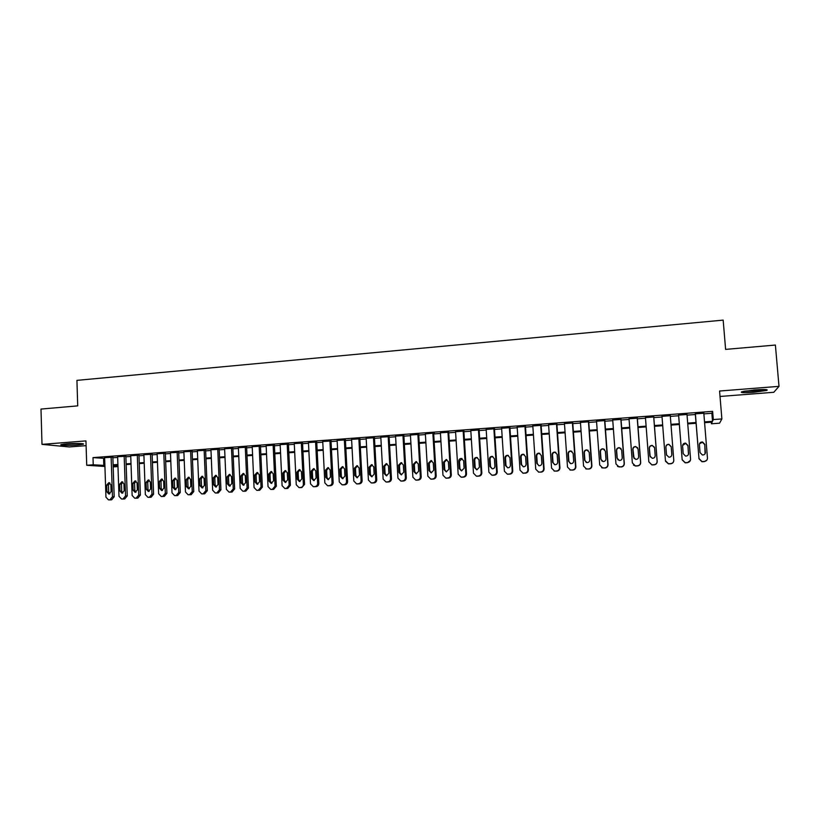 <?xml version="1.0" encoding="UTF-8"?>
<svg xmlns="http://www.w3.org/2000/svg" width="820" height="820" viewBox="0 0 820 820"><rect width="100%" height="100%" fill="white"/><g stroke="black" fill="none" stroke-linecap="round" stroke-linejoin="round"><path stroke-width="1.23" d="M77.767 444.973L83.168 444.235C85.772 443.456 74.61 443.179 66.533 443.856L61.172 444.594C58.62 445.383 69.833 445.629 77.767 444.973M753.365 392.339L766.772 390.433C768.606 389.438 764.701 389.254 755.066 389.889L741.721 391.786C739.937 392.77 743.822 392.964 753.365 392.339M117.977 466.57L113.18 466.918M720.021 396.46L773.803 392.288L779 386.353L775.392 345.056L725.608 349.392L723.168 320.118L76.926 380.367L77.715 405.869L41 409.077L41.994 444.368L69.28 446.951L86.1 445.649M703.878 413.874L711.862 413.29L712.631 411.353L713.297 419.563L721.877 418.938L719.57 423.192L711.422 423.776L712.16 422.126L704.585 422.669M711.299 422.187L711.422 423.776M112.842 457.201L104.632 457.642M125.86 456.238L117.639 456.678M138.949 455.264L130.728 455.705M152.12 454.28L143.889 454.731M165.373 453.296L157.143 453.747M178.709 452.302L170.468 452.763M192.126 451.307L183.885 451.758M205.625 450.303L197.374 450.764M219.207 449.288L210.955 449.76M232.88 448.273L224.629 448.745M246.635 447.248L238.374 447.72M260.483 446.223L252.222 446.695M274.413 445.188L266.141 445.67M288.425 444.143L280.163 444.635M302.539 443.087L294.267 443.589M316.735 442.031L308.463 442.544M331.024 440.976L322.742 441.488M345.404 439.899L337.122 440.422M359.877 438.823L351.595 439.356M374.443 437.736L366.161 438.28M389.1 436.65L380.818 437.203M403.86 435.553L395.578 436.117M418.712 434.446L410.42 435.03M431.197 479.136L433.37 479.075C435.184 478.767 436.127 477.681 436.189 475.805L433.647 433.052L425.375 433.934M448.714 432.212L440.422 432.827M463.864 431.084L455.571 431.709M479.116 429.957L470.813 430.572M494.46 428.809L486.168 429.434M509.917 427.661L501.614 428.276M525.466 426.502L517.164 427.128M541.128 425.344L532.826 425.959M556.893 424.165L548.59 424.78M572.76 422.987L564.457 423.602M588.739 421.798L580.437 422.413M604.832 420.598L596.529 421.224M621.027 419.399L612.724 420.014M637.335 418.179L629.032 418.805M653.755 416.96L645.453 417.575M670.299 415.73L661.986 416.345M686.996 414.489L678.601 415.115M712.631 411.353L92.998 457.611L104.652 458.38M112.863 457.765L117.66 457.416M125.88 456.801L130.749 456.443M138.97 455.828L143.92 455.459M152.141 454.854L157.163 454.475M165.394 453.87L170.498 453.491M178.729 452.876L183.916 452.496M192.147 451.881L197.405 451.492M205.646 450.877L210.986 450.477M219.237 449.872L224.659 449.462M232.9 448.858L238.415 448.448M246.666 447.833L252.252 447.423M260.504 446.808L266.172 446.387M274.433 445.772L280.194 445.342M288.455 444.727L294.298 444.296M302.559 443.681L308.494 443.241M316.766 442.626L322.783 442.185M331.054 441.57L337.163 441.109M345.435 440.494L351.626 440.043M359.908 439.428L366.191 438.956M374.473 438.341L380.859 437.87M389.141 437.255L395.609 436.773M403.901 436.158L410.461 435.666M418.753 435.051L425.416 434.559M433.698 433.944L440.463 433.442M448.755 432.827L455.602 432.314M463.905 431.699L470.854 431.187M479.146 430.572L486.198 430.039M494.501 429.424L501.655 428.901M509.958 428.276L517.205 427.743M525.507 427.128L532.867 426.574M541.169 425.959L548.631 425.406M556.934 424.791L564.508 424.227M572.811 423.612L580.488 423.038M588.791 422.423L596.57 421.849M604.873 421.234L612.765 420.639M621.078 420.024L629.083 419.43M637.386 418.815L645.504 418.21M653.806 417.595L662.037 416.99M670.34 416.365L678.652 415.75M687.047 415.125L695.35 414.51M703.826 413.239L695.298 413.874M433.626 433.042L434.415 433.278L433.667 433.339M104.929 466.477L86.725 465.268L85.946 440.904L41.994 444.368M86.725 465.268L93.234 464.796L104.888 465.432M92.998 457.611L93.234 464.796M779 386.353L719.57 391.027L721.877 418.938M113.15 466.149L117.977 466.477M696.057 423.284L687.755 423.889M679.339 424.504L671.026 425.098M662.714 425.703L654.473 426.297M646.16 426.902L638.042 427.486M629.729 428.091L621.724 428.675M613.411 429.27L605.508 429.844M597.196 430.449L589.406 431.012M581.093 431.617L573.416 432.171M565.103 432.775L557.528 433.319M549.216 433.923L541.753 434.467M533.441 435.071L526.081 435.604M517.768 436.199L510.511 436.732M502.199 437.327L495.044 437.849M486.742 438.454L479.679 438.966M471.377 439.561L464.417 440.063M456.115 440.668L449.257 441.17M440.955 441.765L434.2 442.257M425.898 442.861L419.235 443.343M410.943 443.938L404.373 444.419M396.08 445.014L389.602 445.485M381.31 446.09L374.924 446.551M366.642 447.146L360.349 447.607M352.067 448.202L345.866 448.653M337.584 449.257L331.475 449.698M323.193 450.303L317.166 450.733M308.894 451.338L302.959 451.758M294.688 452.363L288.845 452.783M280.573 453.388L274.813 453.798M266.551 454.403L260.873 454.813M252.611 455.407L247.015 455.817M238.763 456.412L233.249 456.812M224.998 457.406L219.565 457.806M211.324 458.4L205.974 458.79M197.733 459.384L192.464 459.764M184.223 460.368L179.037 460.737M170.796 461.342L165.691 461.711M157.46 462.306L152.428 462.664M144.197 463.259L139.246 463.618M131.026 464.222L126.147 464.571M117.926 465.165L113.129 465.514M704.524 421.9L712.518 421.326L713.297 419.563M113.109 464.837L117.906 464.489M126.126 463.894L131.005 463.536M139.226 462.941L144.176 462.582M152.407 461.988L157.43 461.619M165.671 461.024L170.775 460.655M179.006 460.051L184.192 459.682M192.433 459.077L197.702 458.698M205.943 458.103L211.293 457.714M219.545 457.109L224.967 456.719M233.218 456.115L238.733 455.715M246.984 455.12L252.58 454.71M260.842 454.116L266.51 453.706M274.782 453.101L280.542 452.681M288.804 452.086L294.657 451.656M302.928 451.061L308.863 450.631M317.135 450.026L323.152 449.585M331.434 448.991L337.543 448.55M345.825 447.945L352.026 447.494M360.308 446.89L366.601 446.439M374.883 445.834L381.269 445.373M389.561 444.768L396.039 444.296M404.332 443.702L410.902 443.22M419.194 442.615L425.857 442.134M434.159 441.529L440.914 441.037M449.216 440.442L456.074 439.94M464.376 439.335L471.336 438.833M479.638 438.228L486.69 437.716M494.993 437.111L502.158 436.599M510.46 435.994L517.717 435.461M526.03 434.866L533.389 434.323M541.702 433.729L549.164 433.185M557.477 432.581L565.052 432.027M573.364 431.422L581.042 430.869M589.354 430.264L597.144 429.7M605.457 429.096L613.35 428.522M621.662 427.917L629.668 427.333M637.98 426.738L646.109 426.144M654.422 425.539L662.652 424.944M670.965 424.34L679.278 423.735M687.693 423.13L695.995 422.525M711.862 413.29L712.518 421.326M103.576 458.462L103.802 465.514M703.796 412.931L707.455 457.99C707.414 459.979 706.368 461.147 704.329 461.476L702.012 461.568L698.989 458.544L695.37 413.557M695.278 413.557L698.989 458.544M705.456 452.22C705.343 454.065 704.329 454.987 702.412 454.987L700.044 452.578L699.409 444.758C699.532 442.872 700.577 441.959 702.545 442L704.821 444.399L705.067 453.778M699.542 443.743L702.443 442.226L704.718 444.604L705.354 452.394M706.83 460.143L704.226 461.629L701.92 461.721L698.917 458.698M764.014 389.51L744.314 391.171M753.611 390.002L754.605 389.92M743.227 391.386L753.262 391.058L765.132 389.541M79.806 443.517L64.534 444.04M63.529 444.153L80.801 443.558M686.976 414.182L690.563 459.087C690.512 461.076 689.476 462.234 687.457 462.562L685.182 462.654L682.158 459.641L678.611 414.807M678.57 414.807L682.158 459.641M688.574 453.337C688.472 455.161 687.467 456.084 685.571 456.094L683.203 453.696L682.588 445.906C682.711 444.04 683.736 443.118 685.674 443.148L687.959 445.537L688.482 454.249M682.588 445.516L685.633 443.364L687.918 445.742L688.534 453.511M690.378 460.42L687.416 462.705L685.141 462.808L682.137 459.794M670.268 415.422L673.784 460.184C673.732 462.162 672.707 463.32 670.698 463.638L668.454 463.741L665.44 460.727L661.966 416.047M671.826 454.444C671.713 456.258 670.729 457.181 668.853 457.201L666.486 454.803L665.881 447.043C665.994 445.188 667.008 444.276 668.925 444.296L671.211 446.674L671.826 454.444M666.537 455.151L665.912 447.238C666.024 445.393 667.039 444.481 668.946 444.501L671.231 446.88L671.826 454.495M673.794 460.379C673.722 462.326 672.697 463.464 670.709 463.782L668.484 463.884L665.532 461.27M653.683 416.662L657.117 461.27C657.076 463.238 656.051 464.386 654.053 464.714L651.849 464.817L648.835 461.803L645.432 417.277M648.928 461.957L651.931 464.95L654.124 464.848C656.113 464.53 657.138 463.382 657.189 461.414L653.735 416.652M655.18 455.551C655.077 457.355 654.104 458.267 652.248 458.298L649.881 455.899L649.286 448.171C649.399 446.336 650.403 445.424 652.289 445.434L654.585 447.812L655.18 455.551M650.219 456.996L649.378 448.366C649.491 446.531 650.486 445.629 652.371 445.629L654.473 447.228M637.201 417.882L640.574 462.347C640.522 464.315 639.508 465.452 637.519 465.78L635.356 465.883L632.343 462.88L629.012 418.497M633.44 465.063L635.49 466.016L637.652 465.914C639.631 465.596 640.645 464.448 640.697 462.49L637.314 417.882M638.657 456.648C638.554 458.431 637.591 459.343 635.756 459.384L633.389 456.996L632.804 449.288C632.917 447.474 633.911 446.562 635.777 446.551L638.073 448.929L638.657 456.648M634.116 458.605L632.958 449.473C633.071 447.669 634.055 446.756 635.91 446.756L637.704 447.812M620.842 419.102L624.143 463.413C624.092 465.37 623.077 466.518 621.109 466.836L618.977 466.939L615.963 463.946L612.704 419.707M617.532 466.467L621.293 466.969C623.261 466.641 624.266 465.514 624.317 463.556L621.006 419.092M622.236 457.734C622.144 459.507 621.191 460.42 619.377 460.471L617.009 458.083L616.445 450.405C616.548 448.601 617.532 447.689 619.377 447.679L621.662 450.047L622.236 457.734M618.106 459.999L617.214 458.247L616.64 450.59C616.753 448.786 617.726 447.884 619.561 447.874L621.037 448.55M604.586 420.311L607.825 464.479C607.764 466.436 606.759 467.564 604.801 467.892L602.7 467.994L599.707 465.012L596.509 420.916M601.624 467.718L605.047 468.015C606.995 467.697 607.999 466.559 608.05 464.612L604.811 420.301M605.939 458.821C605.836 460.573 604.893 461.486 603.11 461.537L600.742 459.159L600.189 451.502C600.301 449.719 601.265 448.817 603.079 448.786L605.375 451.154L605.939 458.821M602.136 461.26L600.999 459.313L600.445 451.687C600.558 449.903 601.511 449.001 603.335 448.981L604.504 449.421M588.442 421.521L591.609 465.534C591.558 467.482 590.554 468.609 588.616 468.927L586.536 469.03L583.553 466.057L580.416 422.115M585.736 468.866L588.914 469.05C590.851 468.732 591.845 467.605 591.896 465.668L588.719 421.5M589.744 459.897C589.652 461.639 588.719 462.541 586.946 462.603L584.588 460.235L584.045 452.599C584.158 450.826 585.111 449.924 586.905 449.893L589.201 452.25L589.744 459.897M586.218 462.439L584.896 460.389L584.352 452.773C584.465 451.01 585.418 450.108 587.212 450.077L588.135 450.364M572.411 422.71L575.517 466.58C575.455 468.517 574.461 469.655 572.534 469.973L570.484 470.075L567.501 467.103L564.437 423.304M569.9 469.973L572.883 470.085C574.81 469.768 575.794 468.64 575.855 466.713L572.739 422.689M573.672 460.963C573.569 462.695 572.647 463.597 570.894 463.669L568.547 461.301L568.014 453.696C568.116 451.933 569.059 451.031 570.843 450.99L573.129 453.347L573.672 460.963M570.351 463.556L568.906 461.445L568.373 453.86C568.486 452.107 569.418 451.215 571.202 451.174L571.919 451.359M556.493 423.899L559.527 467.625C559.466 469.553 558.471 470.68 556.554 470.998L554.545 471.1L551.573 468.138L548.57 424.483M554.115 471.039L556.964 471.11C558.871 470.793 559.855 469.675 559.916 467.748L556.872 423.868M557.692 462.019C557.6 463.741 556.688 464.643 554.955 464.714L552.608 462.357L552.085 454.772C552.188 453.029 553.121 452.127 554.884 452.086L557.169 454.423L557.692 462.019M554.566 464.653L553.028 462.5L552.506 454.946C552.608 453.204 553.541 452.302 555.294 452.261L555.847 452.373M540.677 425.078L543.639 468.661C543.578 470.588 542.594 471.705 540.698 472.023L538.699 472.125L535.737 469.173L532.805 425.662M538.412 472.094L541.149 472.125C543.045 471.818 544.029 470.7 544.091 468.773L541.108 425.037M541.835 463.074C541.733 464.786 540.831 465.678 539.119 465.76L536.782 463.402L536.27 455.848C536.372 454.116 537.295 453.214 539.037 453.163L541.323 455.51L541.835 463.074M538.853 465.729L537.243 463.546L536.741 456.012C536.844 454.28 537.756 453.388 539.499 453.337L539.909 453.409M524.964 426.246L527.865 469.686C527.803 471.602 526.829 472.72 524.933 473.037L522.965 473.14L520.023 470.198L517.154 426.83M522.791 473.119L525.446 473.14C527.332 472.832 528.305 471.715 528.367 469.798L525.446 426.205M526.071 464.12C525.979 465.821 525.087 466.713 523.385 466.795L521.059 464.448L520.556 456.914C520.659 455.192 521.571 454.3 523.303 454.239L525.569 456.576L526.071 464.12M523.221 466.775L521.571 464.581L521.079 457.078C521.182 455.356 522.094 454.464 523.806 454.413L524.103 454.454M509.363 427.404L512.203 470.7C512.131 472.617 511.157 473.734 509.281 474.042L507.344 474.144L504.402 471.213L501.594 427.978M507.252 474.144L509.835 474.144C511.711 473.837 512.684 472.73 512.746 470.823L509.896 427.363M510.419 465.155C510.327 466.846 509.445 467.738 507.754 467.82L505.438 465.483L504.946 457.98C505.048 456.268 505.96 455.377 507.662 455.305L509.927 457.642L510.419 465.155M507.682 467.82L506.001 465.616L505.52 458.134C505.622 456.422 506.524 455.541 508.226 455.479L508.42 455.5M493.855 428.563L496.633 471.715C496.571 473.632 495.598 474.739 493.732 475.046L491.815 475.149L488.894 472.228L486.147 429.137M492.43 475.241L494.337 475.149C496.202 474.831 497.166 473.734 497.227 471.828L494.439 428.511M494.88 466.19C494.778 467.861 493.906 468.753 492.236 468.845L489.919 466.518L489.448 459.026C489.55 457.324 490.442 456.443 492.133 456.371L494.398 458.698L494.88 466.19M492.236 468.845L490.544 466.641L490.063 459.179C490.165 457.488 491.057 456.596 492.748 456.535L492.851 456.545M478.46 429.711L481.176 472.73C481.104 474.626 480.141 475.733 478.285 476.041L476.389 476.143L473.478 473.222L470.793 430.274M476.522 476.164L478.941 476.133C480.797 475.825 481.75 474.729 481.822 472.832L479.095 429.659M479.433 467.205L476.82 469.86L474.513 467.533L474.042 460.081C474.144 458.38 475.036 457.498 476.707 457.427L478.962 459.743L479.433 467.205M476.881 469.87L475.18 467.656L474.718 460.225C474.821 458.534 475.702 457.652 477.373 457.58L476.707 457.427M463.156 430.848L465.811 473.724C465.75 475.62 464.786 476.727 462.952 477.035L461.076 477.127L458.175 474.226L455.551 431.412M461.332 477.168L463.648 477.117C465.493 476.82 466.447 475.713 466.508 473.827L463.843 430.797M464.089 468.23L461.496 470.875L459.2 468.548L458.749 461.117C458.851 459.436 459.733 458.554 461.393 458.472L463.628 460.789L464.089 468.23M461.629 470.875L459.917 468.671L459.466 461.26L462.06 458.626M447.966 431.976L450.559 474.718C450.487 476.604 449.534 477.711 447.71 478.009L445.854 478.111L442.964 475.21L440.401 432.54M446.223 478.152L448.458 478.101C450.282 477.793 451.236 476.697 451.297 474.821L448.694 431.925M448.858 469.235L446.285 471.879L443.999 469.563L443.548 462.152L446.172 459.518L448.407 461.824L448.858 469.235M446.459 471.879L444.758 469.675L444.317 462.285L446.818 459.661M432.868 433.103L435.399 475.702C435.328 477.588 434.385 478.685 432.57 478.993L430.736 479.085L427.866 476.194L425.354 433.657M433.718 470.239L431.166 472.873L428.891 470.567L428.45 463.177L431.043 460.553L433.278 462.849L433.718 470.239M431.392 472.873L429.7 470.67L429.27 463.31L431.689 460.686M417.872 434.221L420.342 476.686C420.27 478.562 419.327 479.659 417.523 479.956L415.709 480.059L412.86 477.178L410.41 434.774M416.273 480.11L418.374 480.038C420.178 479.731 421.111 478.644 421.183 476.779L418.702 434.18M418.671 471.244L416.15 473.857L413.885 471.561L413.454 464.192L416.027 461.578L418.241 463.874L418.671 471.244M416.427 473.857L414.735 471.664L414.315 464.325L416.662 461.711M402.968 435.328L405.387 477.66C405.316 479.536 404.383 480.622 402.579 480.92L400.795 481.022L397.946 478.142L395.558 435.881M401.431 481.073L403.481 481.002C405.264 480.694 406.197 479.618 406.269 477.752L403.85 435.307M403.737 472.228L401.226 474.841L398.971 472.545L398.561 465.206L401.103 462.603L403.317 464.889L403.737 472.228M401.544 474.831L399.873 472.648L399.463 465.34L401.749 462.736M388.167 436.424L390.525 478.624C390.453 480.489 389.52 481.576 387.737 481.873L385.964 481.976L383.135 479.105L380.808 436.978M386.691 482.037L388.68 481.955C390.453 481.647 391.386 480.571 391.458 478.716L389.09 436.414M388.885 473.212L386.404 475.815L384.16 473.529L383.75 466.211L386.281 463.618L388.485 465.893L388.885 473.212M386.763 475.805L385.113 473.632L384.703 466.334L386.917 463.751M373.469 437.521L375.765 479.587C375.683 481.453 374.76 482.529 372.987 482.826L371.234 482.929L368.416 480.069L366.151 438.064M372.034 482.98L373.971 482.898C375.744 482.601 376.667 481.524 376.739 479.669L374.433 437.521M374.145 474.196L371.675 476.789L369.441 474.503L369.051 467.215L371.552 464.622L373.746 466.898L374.145 474.196M372.065 476.768L370.435 474.606L370.045 467.338L372.198 464.755M358.853 438.608L361.097 480.54C361.015 482.396 360.103 483.472 358.34 483.769L356.597 483.872L353.799 481.022L351.585 439.151M357.469 483.923L359.365 483.841C361.118 483.544 362.04 482.467 362.122 480.622L359.867 438.618M359.488 475.169L357.038 477.752L354.824 475.477L354.435 468.21L356.925 465.627L359.098 467.892L359.488 475.169M357.469 477.732L355.859 475.569L355.47 468.322L357.571 465.76M344.338 439.694L346.522 481.494C346.45 483.339 345.527 484.415 343.785 484.712L342.063 484.804L339.275 481.965L337.112 440.227M342.996 484.866L344.851 484.774C346.593 484.476 347.506 483.41 347.588 481.565L345.394 439.704M344.933 476.133L342.504 478.706L340.3 476.44L339.921 469.194L342.391 466.621L344.554 468.876L344.933 476.133M342.965 478.675L341.376 476.533L340.997 469.306L343.047 466.754M329.917 440.77L332.049 482.437C331.967 484.282 331.054 485.348 329.312 485.645L327.611 485.737L324.843 482.908L322.731 441.303M328.605 485.788L330.429 485.706C332.161 485.409 333.074 484.343 333.156 482.508L331.013 440.781M330.47 477.096L328.061 479.659L325.858 477.394L325.499 470.167L327.938 467.605L330.101 469.86L330.47 477.096M328.553 479.618L326.985 477.486L326.616 470.28L328.605 467.748M315.577 441.836L317.658 483.369C317.576 485.204 316.674 486.27 314.941 486.567L313.26 486.66L310.503 483.841L308.453 442.369M313.26 486.66L316.1 486.629C317.822 486.332 318.724 485.266 318.806 483.441L316.725 441.857M316.1 478.05L313.701 480.602L311.518 478.347L311.169 471.141L313.588 468.589L315.741 470.834L316.1 478.05M314.224 480.561L312.686 478.429L312.328 471.254L314.265 468.732M301.34 442.892L303.369 484.302C303.287 486.137 302.385 487.193 300.663 487.49L298.992 487.582L296.256 484.763L294.257 443.425M298.992 487.582L301.862 487.541L304.558 484.364L302.529 442.923M301.821 478.993L299.443 481.545L297.27 479.29L296.922 472.115L299.331 469.563L301.473 471.807L301.821 478.993M299.997 481.494L298.48 479.372L298.131 472.217L300.017 469.716M287.195 443.948L289.163 485.225L286.477 488.402L284.827 488.494L282.101 485.686L280.153 444.471M284.827 488.494L287.717 488.453L290.403 485.286L288.425 443.979M287.635 479.936L285.278 482.478L283.115 480.233L282.777 473.078L285.165 470.536L287.297 472.771L287.635 479.936M285.852 482.416L284.366 480.315L284.027 473.171L285.862 470.69M273.132 444.993L275.059 486.147L272.383 489.314L270.743 489.407L268.027 486.608L266.141 445.516M271.728 489.427L273.665 489.355L276.33 486.209L274.403 445.024M273.542 480.868L271.194 483.4L269.042 481.166L268.714 474.032L271.092 471.5L273.204 473.724L273.542 480.868M271.799 483.339L270.333 481.237L270.005 474.124L271.799 471.654M259.161 446.039L261.037 487.059L258.372 490.216L256.742 490.309L254.056 487.51L252.211 446.551M257.787 490.329L259.694 490.257L262.349 487.121L260.473 446.07M259.53 481.801L257.203 484.323L255.071 482.088L254.743 474.985L257.101 472.453L259.212 474.678L259.53 481.801M257.839 484.251L256.393 482.16L256.076 475.077L257.828 472.617M245.282 447.064L247.097 487.972L244.452 491.108L242.843 491.2L240.168 488.423L238.374 447.587M243.94 491.231L245.815 491.149L248.45 488.023L246.625 447.105M245.61 482.724L243.304 485.235L241.172 483.011L240.865 475.928L243.202 473.406L245.293 475.62L245.61 482.724M243.96 485.153L242.546 483.082L242.238 476.01L243.94 473.57M231.486 448.099L233.249 488.874L230.625 492L229.026 492.092L226.361 489.314L224.618 448.612M230.174 492.113L232.019 492.041L234.643 488.915L232.87 448.13M231.783 483.636L229.487 486.147L227.376 483.933L227.068 476.861L229.395 474.349L231.476 476.563L231.783 483.636M230.164 486.055L228.78 483.995L228.483 476.943L230.143 474.524M217.772 449.114L219.493 489.765L216.88 492.892L215.291 492.984L212.647 490.216L210.955 449.626M216.5 493.004L218.315 492.922L220.928 489.817L219.207 449.155M218.038 484.548L215.762 487.049L213.661 484.835L213.364 477.793L215.67 475.292L217.741 477.496L218.038 484.548M216.459 486.947L215.106 484.897L214.809 477.875L216.429 475.467M204.149 450.129L205.82 490.657L203.216 493.763L201.648 493.855L199.014 491.098L197.374 450.631M202.899 493.876L204.692 493.804L207.296 490.698L205.615 450.17M204.375 485.46L202.109 487.951L200.029 485.747L199.742 478.716L202.027 476.225L204.088 478.419L204.375 485.46M202.837 487.838L201.515 485.799L201.228 478.798L202.806 476.41M190.619 451.143L192.239 491.539L189.645 494.644L188.087 494.737L185.474 491.979L183.875 451.646M189.389 494.747L191.162 494.675L193.745 491.58L192.116 451.184M190.804 486.352L188.559 488.843L186.478 486.639L186.201 479.638L188.477 477.158L190.527 479.341L190.804 486.352M189.307 488.72L188.005 486.701L187.729 479.72L189.266 477.342M177.161 452.138L178.729 492.42L176.156 495.516L174.609 495.608L172.015 492.861L170.468 452.64M175.962 495.618L177.704 495.536L180.277 492.461L178.698 452.179M177.315 487.254L175.08 489.724L173.02 487.531L172.753 480.551L175.008 478.08L177.048 480.264L177.315 487.254M175.849 489.591L174.578 487.592L174.311 480.622L175.808 478.275M163.785 453.132L165.312 493.291L162.749 496.377L161.222 496.469L158.639 493.732L157.132 453.634M162.616 496.479L164.338 496.397L166.901 493.332L165.363 453.183M163.908 488.136L161.694 490.606L159.644 488.423L159.377 481.463L161.622 478.993L163.651 481.166L163.908 488.136M162.483 490.462L161.232 488.474L160.976 481.535L162.442 479.198M150.501 454.126L151.977 494.163L149.424 497.238L147.907 497.32L145.345 494.593L143.889 454.618M149.353 497.34L151.054 497.258L153.596 494.193L152.12 454.167M150.593 489.027L148.389 491.487L146.339 489.304L146.093 482.365L148.317 479.905L150.337 482.078L150.593 489.027M149.199 491.323L147.979 489.355L147.723 482.437L149.158 480.12M137.299 455.11L138.724 495.024L136.181 498.088L134.685 498.181L132.133 495.454L130.718 455.602M136.171 498.191L137.852 498.109L140.374 495.054L138.949 455.151M137.35 489.899L135.156 492.359L133.127 490.186L132.881 483.257L135.095 480.807L137.104 482.97L137.35 489.899M135.987 492.184L134.798 490.227L134.552 483.328L135.946 481.032M124.168 456.084L125.552 495.885L123.031 498.939L121.534 499.021L118.992 496.305L117.639 456.576M123.061 499.031L124.722 498.949L127.243 495.905L125.849 456.125M124.189 490.77L122.016 493.22L119.997 491.057L119.761 484.148L121.965 481.709L123.953 483.872L124.189 490.77M122.867 493.035L121.698 491.098L121.462 484.22L122.826 481.945M111.12 457.058L112.463 496.735L109.952 499.78L108.465 499.872L105.944 497.156L104.632 457.539M110.044 499.872L111.684 499.79L114.185 496.756L112.842 457.099M111.11 491.641L108.947 494.081L106.948 491.918L106.713 485.04L108.906 482.601L110.885 484.753L111.11 491.641M109.818 493.886L108.681 491.959L108.455 485.102L109.777 482.847M525.446 473.14L524.933 473.037M523.877 473.242L523.365 473.14M521.059 464.448L521.571 464.581M520.556 456.914L521.079 457.078M512.746 470.823L512.203 470.7M509.835 474.144L509.281 474.042M508.287 474.247L507.723 474.144M505.438 465.483L506.001 465.616M504.946 457.98L505.52 458.134M497.227 471.828L496.633 471.715M494.337 475.149L493.732 475.046M492.799 475.241L492.184 475.149M489.919 466.518L490.544 466.641M489.448 459.026L490.063 459.179M481.822 472.832L481.176 472.73M478.941 476.133L478.285 476.041M477.414 476.235L476.748 476.143M474.513 467.533L475.18 467.656M474.042 460.081L474.718 460.225M466.508 473.827L465.811 473.724M463.648 477.117L462.952 477.035M462.131 477.219L461.414 477.127M459.2 468.548L459.917 468.671M458.749 461.117L459.466 461.26M451.297 474.821L450.559 474.718M448.458 478.101L447.71 478.009M446.941 478.193L446.182 478.111M443.999 469.563L444.758 469.675M443.548 462.152L444.317 462.285M436.189 475.805L435.399 475.702M433.37 479.075L432.57 478.993M431.863 479.167L431.053 479.085M428.891 470.567L429.7 470.67M428.45 463.177L429.27 463.31M421.183 476.779L420.342 476.686M418.374 480.038L417.523 479.956M416.878 480.13L416.027 480.059M413.885 471.561L414.735 471.664M413.454 464.192L414.315 464.325M406.269 477.752L405.387 477.66M403.481 481.002L402.579 480.92M401.995 481.094L401.093 481.012M398.971 472.545L399.873 472.648M398.561 465.206L399.463 465.34M391.458 478.716L390.525 478.624M388.68 481.955L387.737 481.873M387.204 482.047L386.261 481.976M384.16 473.529L385.113 473.632M383.75 466.211L384.703 466.334M376.739 479.669L375.765 479.587M373.971 482.898L372.987 482.826M372.505 482.99L371.521 482.918M369.441 474.503L370.435 474.606M369.051 467.215L370.045 467.338M362.122 480.622L361.097 480.54M359.365 483.841L358.34 483.769M357.909 483.933L356.874 483.861M354.824 475.477L355.859 475.569M354.435 468.21L355.47 468.322M347.588 481.565L346.522 481.494M344.851 484.774L343.785 484.712M343.406 484.866L342.329 484.804M340.3 476.44L341.376 476.533M339.921 469.194L340.997 469.306M333.156 482.508L332.049 482.437M330.429 485.706L329.312 485.645M328.994 485.799L327.877 485.737M325.858 477.394L326.985 477.486M325.499 470.167L326.616 470.28M318.806 483.441L317.658 483.369M316.1 486.629L314.941 486.567M314.675 486.721L313.517 486.66M311.518 478.347L312.686 478.429M311.169 471.141L312.328 471.254M304.558 484.364L303.369 484.302M301.862 487.541L300.663 487.49M300.448 487.633L299.238 487.582M297.27 479.29L298.48 479.372M296.922 472.115L298.131 472.217M290.403 485.286L289.163 485.225M287.717 488.453L286.477 488.402M286.313 488.546L285.063 488.494M283.115 480.233L284.366 480.315M282.777 473.078L284.027 473.171M276.33 486.209L275.059 486.147M273.665 489.355L272.383 489.314M272.26 489.448L270.979 489.396M269.042 481.166L270.333 481.237M268.714 474.032L270.005 474.124M262.349 487.121L261.037 487.059M259.694 490.257L258.372 490.216M258.3 490.35L256.978 490.298M255.071 482.088L256.393 482.16M254.743 474.985L256.076 475.077M248.45 488.023L247.097 487.972M245.815 491.149L244.452 491.108M244.432 491.241L243.068 491.2M241.172 483.011L242.546 483.082M240.865 475.928L242.238 476.01M234.643 488.915L233.249 488.874M232.019 492.041L230.625 492M230.645 492.133L229.241 492.092M227.376 483.933L228.78 483.995M227.068 476.861L228.483 476.943M220.928 489.817L219.493 489.765M218.315 492.922L216.88 492.892M216.951 493.015L215.506 492.974M213.661 484.835L215.106 484.897M213.364 477.793L214.809 477.875M207.296 490.698L205.82 490.657M204.692 493.804L203.216 493.763M203.339 493.886L201.853 493.855M200.029 485.747L201.515 485.799M199.742 478.716L201.228 478.798M193.745 491.58L192.239 491.539M191.162 494.675L189.645 494.644M189.809 494.757L188.292 494.726M186.478 486.639L188.005 486.701M186.201 479.638L187.729 479.72M180.277 492.461L178.729 492.42M177.704 495.536L176.156 495.516M176.372 495.628L174.814 495.598M173.02 487.531L174.578 487.592M172.753 480.551L174.311 480.622M166.901 493.332L165.312 493.291M164.338 496.397L162.749 496.377M163.006 496.489L161.417 496.459M159.644 488.423L161.232 488.474M159.377 481.463L160.976 481.535M153.596 494.193L151.977 494.163M151.054 497.258L149.424 497.238M149.732 497.34L148.102 497.32M146.339 489.304L147.979 489.355M146.093 482.365L147.723 482.437M140.374 495.054L138.724 495.024M137.852 498.109L136.181 498.088M136.53 498.191L134.869 498.17M133.127 490.186L134.798 490.227M132.881 483.257L134.552 483.328M127.243 495.905L125.552 495.885M124.722 498.949L123.031 498.939M123.42 499.031L121.719 499.021M119.997 491.057L121.698 491.098M119.761 484.148L121.462 484.22M114.185 496.756L112.463 496.735M111.684 499.79L109.952 499.78M110.382 499.872L108.65 499.862M106.948 491.918L108.681 491.959M106.713 485.04L108.455 485.102M523.478 473.242L522.965 473.14M507.908 474.247L507.344 474.144M507.662 455.305L508.226 455.479M492.133 456.371L492.748 456.535M477.055 476.235L476.389 476.143M461.783 477.219L461.076 477.127M461.393 458.472L462.019 458.605M446.613 478.203L445.854 478.111M446.172 459.518L446.726 459.62M431.545 479.167L430.736 479.085M416.57 480.141L415.709 480.059M401.687 481.094L400.795 481.022M386.907 482.047L385.964 481.976M372.229 483L371.234 482.929M357.633 483.933L356.597 483.872M343.139 484.866L342.063 484.804M328.728 485.799L327.611 485.737M272.025 489.458L270.743 489.407M258.075 490.35L256.742 490.309M244.206 491.241L242.843 491.2M230.43 492.133L229.026 492.092M216.736 493.015L215.291 492.984M203.135 493.896L201.648 493.855M189.604 494.767L188.087 494.737M176.167 495.628L174.609 495.608M162.811 496.489L161.222 496.469M149.537 497.351L147.907 497.32M136.345 498.201L134.685 498.181M123.236 499.042L121.534 499.021M110.208 499.882L108.465 499.872"/></g></svg>
